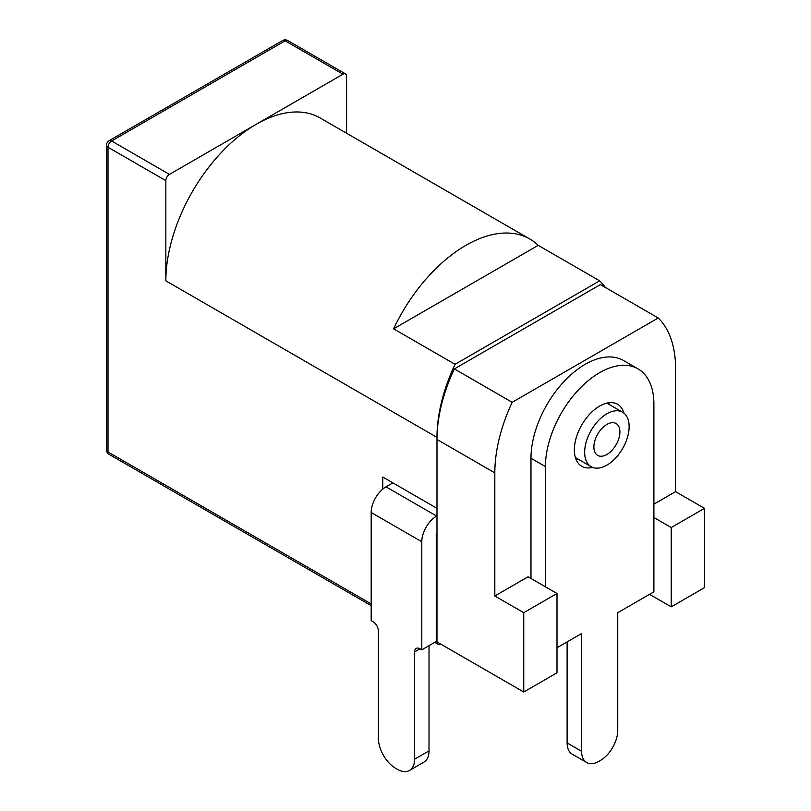 <?xml version="1.0" encoding="UTF-8"?>
<svg xmlns="http://www.w3.org/2000/svg" width="811" height="811" viewBox="0 0 811 811"><rect width="100%" height="100%" fill="white"/><g stroke="black" fill="none" stroke-linecap="round" stroke-linejoin="round"><path stroke-width="1.22" d="M440.596 644.005L440.596 644.005A5.109 2.95 -60 0 1 438.031 644.258A5.109 2.95 -60 0 1 436.977 641.917L436.977 533.385M538.2 245.348L393.599 328.83A127.814 73.791 -60 0 1 529.806 239.012A127.814 73.791 -60 0 1 538.2 245.348L599.653 280.829A127.814 73.791 -60 0 1 605.381 287.469M599.653 280.829L455.052 364.311A127.814 73.791 -60 0 0 436.977 437.372L165.839 280.829A127.814 73.791 -60 0 1 256.225 124.286A127.814 73.791 -60 0 1 320.132 117.96L529.806 239.012M382.751 489.134L382.751 477.03L436.977 508.335L436.977 437.372M346.601 133.247L346.601 76.285A5.109 2.95 120 0 0 345.537 73.943A5.109 2.95 120 0 0 342.982 74.196L169.458 174.385A5.109 2.95 120 0 0 165.839 180.64L165.839 280.829M393.599 328.83L455.052 364.311M606.892 465.129A31.447 18.156 -60 0 1 591.168 466.69A31.447 18.156 -60 0 1 591.168 430.377A31.447 18.156 -60 0 1 622.605 412.221A31.447 18.156 -60 0 1 627.43 437.423A31.447 18.156 -60 0 1 606.892 465.129M593.875 446.973A18.41 10.624 -60 0 1 601.904 428.451A18.41 10.624 -60 0 1 616.086 423.514A18.41 10.624 -60 0 1 616.086 444.773A18.41 10.624 -60 0 1 597.687 455.397A18.41 10.624 -60 0 1 593.875 446.973M704.495 508.335L704.495 587.651L671.234 606.851L671.234 527.535L704.495 508.335L675.573 491.638L675.573 368.488A124.245 71.733 120 0 0 658.228 317.983L512.177 402.307A124.245 71.733 120 0 0 494.822 472.854L494.822 595.994L528.083 576.793L556.995 593.49L556.995 672.806L523.744 692.006L523.744 612.69L494.822 595.994M653.889 504.158L675.573 491.638M512.177 402.307L454.332 368.904A124.245 71.733 120 0 0 436.977 439.461L436.977 641.917L523.744 692.006M671.234 606.851L649.55 594.331M658.228 317.983L600.383 284.59L454.332 368.904M523.744 612.69L556.995 593.49M671.234 527.535L653.889 517.519M545.428 586.809L545.428 466.589A76.69 44.281 -60 0 1 578.902 389.412A76.69 44.281 -60 0 1 638.004 368.863A76.69 44.281 -60 0 1 653.889 403.969L653.889 591.827L617.739 612.69L617.739 730.417A24.543 14.172 -60 0 1 600.383 760.465L598.934 761.306A24.543 14.172 -60 0 1 586.667 762.522A24.543 14.172 -60 0 1 581.578 751.28L581.578 633.563L556.995 647.756M530.972 578.466L530.972 458.245A76.69 44.281 -60 0 1 564.446 381.069A76.69 44.281 -60 0 1 623.537 360.52L638.004 368.863M586.667 762.522L572.201 754.169A24.543 14.172 -60 0 1 567.122 742.937L567.122 641.917M578.02 459.097A35.785 20.66 -60 0 1 576.063 459.462M608.797 402.753A35.785 20.66 -60 0 1 609.466 404.638M623.983 413.164A35.785 20.66 120 0 0 617.556 404.284A35.785 20.66 120 0 0 581.761 424.954A35.785 20.66 120 0 0 581.761 466.274A35.785 20.66 120 0 0 592.669 467.4M436.977 515.847L436.612 516.06A20.964 12.104 120 0 0 421.791 541.728L371.185 512.511L371.185 620.628L372.989 621.672A7.664 4.43 -120 0 1 378.413 631.059L378.413 738.345A24.543 14.172 -120 0 0 395.768 768.402L397.208 769.233A24.543 14.172 -120 0 0 409.484 770.45A24.543 14.172 -120 0 0 414.563 759.218L414.563 651.932A7.664 4.43 -120 0 1 416.155 648.425A7.664 4.43 -120 0 1 419.986 648.8L421.791 649.844L436.257 641.501L436.257 533.385M421.791 649.844L421.791 541.728M371.185 512.511A20.964 12.104 -60 0 1 386.006 486.833L392.869 482.869M409.484 770.45L423.94 762.097A24.543 14.172 -120 0 0 429.019 750.864L429.019 645.668M109.059 140.739L282.583 40.55A5.109 2.95 60 0 1 285.137 40.803L111.614 140.992A5.109 2.95 -120 0 0 109.059 140.739A5.109 5.109 0 0 0 106.505 145.159A5.109 2.95 0 0 0 108.005 147.247L108.005 451.98L371.185 603.931M436.257 641.501L436.977 641.917M169.458 174.385L111.614 140.992A5.109 2.95 -60 0 0 108.005 147.247L165.839 180.64M345.537 73.943L287.702 40.55A5.109 2.95 -60 0 0 285.137 40.803L342.982 74.196M106.505 449.892A5.109 5.109 0 0 0 109.059 454.322A5.109 2.95 -60 0 1 108.005 451.98A5.109 2.95 180 0 1 106.505 449.892L106.505 145.159M494.822 472.854L436.977 439.461M530.972 458.245L545.428 466.589M567.122 742.937L581.578 751.28M386.006 486.833L436.612 516.06M419.986 648.8L414.563 651.932M429.019 750.864L414.563 759.218M109.059 454.322L371.185 605.655M434.757 642.363L438.031 644.258M287.702 40.55A5.109 5.109 0 0 0 282.583 40.55M622.605 412.221L606.831 403.118M591.168 466.69L575.394 457.576"/></g></svg>

